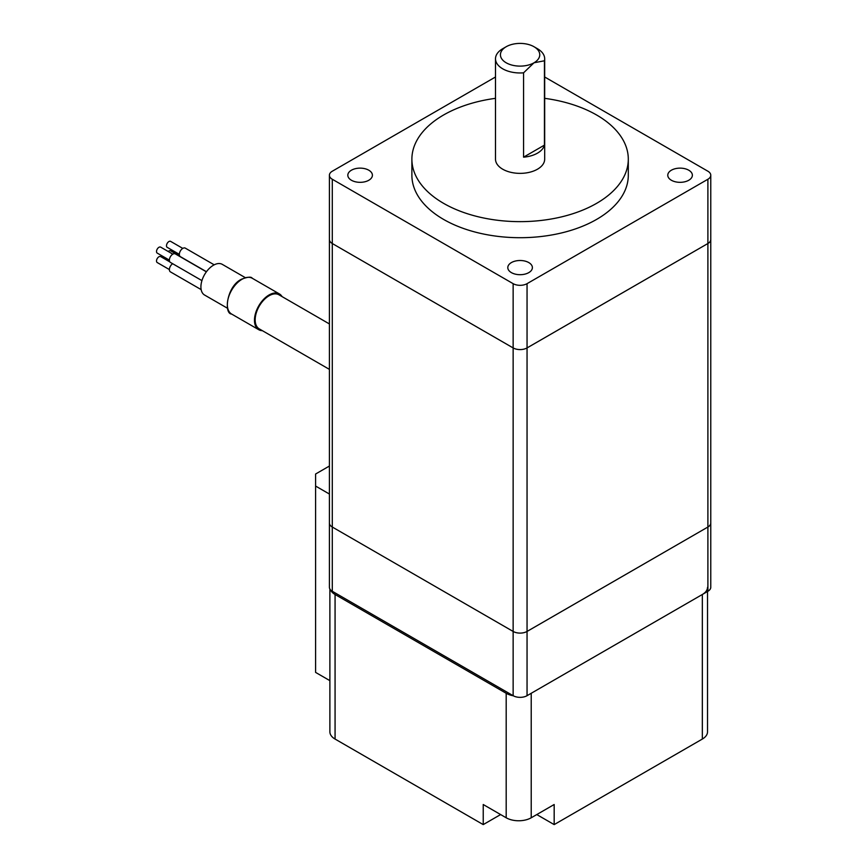 <?xml version="1.0" encoding="UTF-8"?>
<svg xmlns="http://www.w3.org/2000/svg" width="868" height="868" viewBox="0 0 868 868"><rect width="100%" height="100%" fill="white"/><g stroke="black" fill="none" stroke-linecap="round" stroke-linejoin="round"><path stroke-width="1.3" d="M495.498 58.774L495.498 159.169A24.597 14.203 0 0 0 502.702 169.206A24.597 14.203 0 0 0 529.502 172.287A24.597 14.203 0 0 0 544.681 159.169L544.681 58.774A24.597 14.203 180 0 1 544.442 60.782L544.442 145.119A24.597 14.203 180 0 1 523.567 157.162L523.567 72.825A24.597 14.203 180 0 1 502.702 68.811A24.597 14.203 180 0 1 495.498 58.774A24.597 14.203 180 0 1 502.702 48.738L506.185 46.731A19.671 11.36 0 0 0 506.185 62.789A19.671 11.36 0 0 0 534.004 62.789L523.567 72.825M368.802 170.215A12.293 7.096 0 0 0 355.403 168.674A12.293 7.096 0 0 0 347.818 175.238A12.293 7.096 0 0 0 351.421 180.251A12.293 7.096 0 0 0 364.82 181.792A12.293 7.096 0 0 0 372.405 175.238A12.293 7.096 0 0 0 368.802 170.215M528.786 262.581A12.293 7.096 0 0 0 515.386 261.04A12.293 7.096 0 0 0 507.802 267.594A12.293 7.096 0 0 0 511.393 272.617A12.293 7.096 0 0 0 524.793 274.158A12.293 7.096 0 0 0 532.388 267.594A12.293 7.096 0 0 0 528.786 262.581M688.769 170.215A12.293 7.096 0 0 0 675.369 168.674A12.293 7.096 0 0 0 667.774 175.238A12.293 7.096 0 0 0 671.376 180.251A12.293 7.096 0 0 0 684.776 181.792A12.293 7.096 0 0 0 692.371 175.238A12.293 7.096 0 0 0 688.769 170.215M495.498 98.334A108.207 62.474 0 0 0 411.888 159.169A108.207 62.474 0 0 0 443.581 203.34A108.207 62.474 0 0 0 561.498 216.892A108.207 62.474 0 0 0 628.302 159.169A108.207 62.474 0 0 0 596.609 114.999A108.207 62.474 0 0 0 544.681 98.334M411.888 159.169L411.888 175.238A108.207 62.474 0 0 0 443.581 219.409A108.207 62.474 0 0 0 561.498 232.949A108.207 62.474 0 0 0 628.302 175.238L628.302 159.169M495.498 76.992L332.292 171.224A9.841 5.675 0 0 0 329.406 175.238L329.406 239.492A9.841 5.675 0 0 0 332.292 243.517L513.14 347.927A9.841 5.675 0 0 0 527.05 347.927L707.897 243.517A9.841 5.675 0 0 0 710.773 239.492L710.773 587.267A9.841 5.675 0 0 1 707.897 591.282L527.05 695.691A9.841 5.675 0 0 1 513.14 695.691L332.292 591.282A9.841 5.675 0 0 1 329.406 587.267L329.406 523.013A9.841 5.675 0 0 0 332.292 527.028L513.14 631.437A9.841 5.675 0 0 0 527.05 631.437L707.897 527.028A9.841 5.675 0 0 0 710.773 523.013A9.841 5.675 0 0 1 707.897 527.028L707.897 591.282M329.406 175.238A9.841 5.675 0 0 0 332.292 179.253L332.292 243.507A9.841 5.675 0 0 1 329.406 239.492L329.406 523.013A9.841 5.675 0 0 0 332.292 527.028L513.14 631.448A9.841 5.675 0 0 0 527.05 631.448L707.897 527.028L707.897 243.517A9.841 5.675 0 0 0 710.773 239.492L710.773 175.238A9.841 5.675 0 0 0 707.897 171.224L544.681 76.992M332.292 591.282L332.292 243.517L513.14 347.916A9.841 5.675 0 0 0 527.05 347.916L707.897 243.507L707.897 179.253A9.841 5.675 0 0 0 710.773 175.238M332.292 179.253L513.14 283.662A9.841 5.675 0 0 0 527.05 283.662L707.897 179.253M544.442 60.782L534.004 62.789A19.671 11.36 0 0 0 534.004 46.731A19.671 11.36 0 0 0 506.185 46.731M537.476 48.738L534.004 46.731L537.476 48.738A24.597 14.203 180 0 1 544.681 58.774M544.442 145.119L523.567 157.162M707.518 591.499L707.518 731.832A17.707 10.221 180 0 1 702.331 739.059L554.175 824.6L554.175 804.517L531.216 817.775A17.707 10.221 180 0 1 506.185 817.775L483.226 804.517L483.226 824.6L335.07 739.059A17.707 10.221 180 0 1 329.883 731.832L329.883 589.014M506.185 817.775L506.185 693.282A17.707 10.221 0 0 0 513.313 695.789M506.185 693.282L335.07 594.493L335.07 739.059M702.331 739.059L702.331 594.493L531.216 693.282L531.216 817.775M536.782 814.564L554.175 824.6M483.226 824.6L500.619 814.564M330.437 589.784A17.707 10.221 0 0 0 335.07 594.493M702.331 594.493A17.707 10.221 0 0 0 707.518 587.267M179.351 254.357L167.198 247.337A3.439 1.986 -60 0 1 166.667 244.581A3.439 1.986 -60 0 1 168.913 241.543A3.439 1.986 -60 0 1 170.638 241.38L182.79 248.4M168.24 251.503A3.439 1.986 -60 0 1 168.913 251.004A3.439 1.986 -60 0 1 170.638 250.83L179.806 256.125M169.379 269.568L157.227 262.548A3.439 1.986 -60 0 1 156.696 259.792A3.439 1.986 -60 0 1 158.942 256.765A3.439 1.986 -60 0 1 160.667 256.592L169.835 261.886M169.379 260.118L157.227 253.098A3.439 1.986 -60 0 1 156.696 250.342A3.439 1.986 -60 0 1 158.942 247.304A3.439 1.986 -60 0 1 160.667 247.13L172.819 254.15M201.159 289.619L170.399 271.858A4.915 2.843 -60 0 1 169.607 268.049A4.915 2.843 -60 0 1 172.656 263.709M201.929 280.614L170.399 262.407A4.915 2.843 -60 0 1 169.64 258.469A4.915 2.843 -60 0 1 172.851 254.129A4.915 2.843 -60 0 1 175.314 253.89L206.378 271.825M206.465 271.717L180.37 256.646A4.915 2.843 -60 0 1 179.611 252.707A4.915 2.843 -60 0 1 182.822 248.378A4.915 2.843 -60 0 1 185.285 248.129L214.201 264.827M227.557 308.292L204.577 295.033A17.707 10.221 -60 0 1 201.864 280.841A17.707 10.221 -60 0 1 213.43 265.239A17.707 10.221 -60 0 1 222.284 264.36L245.264 277.63M262.386 330.675A20.658 11.924 -60 0 1 258.751 329.71A20.658 11.924 -60 0 1 255.583 313.164A20.658 11.924 -60 0 1 269.08 294.957A20.658 11.924 -60 0 1 279.409 293.937A20.658 11.924 -60 0 1 282.067 296.606M329.406 369.377L259.239 328.863A19.671 11.36 -60 0 1 256.223 313.098A19.671 11.36 -60 0 1 269.08 295.76A19.671 11.36 -60 0 1 278.91 294.784L329.406 323.938M329.406 466.04L315.594 474.015L315.594 672.396L329.883 680.653M315.594 486.058L329.406 494.033M513.14 283.662L513.14 631.437M527.05 283.662L527.05 631.437M527.05 631.448L527.05 695.691M513.14 631.448L513.14 695.691M241.955 279.301A20.658 11.924 120 0 0 228.458 297.496A20.658 11.924 120 0 0 231.626 314.053C223.684 313.695 226.624 286.397 241.456 279.246C247.706 276.881 251.308 276.556 252.273 278.27A20.658 11.924 120 0 0 241.955 279.301M258.751 329.71L231.626 314.053M279.409 293.937L252.273 278.27"/></g></svg>

